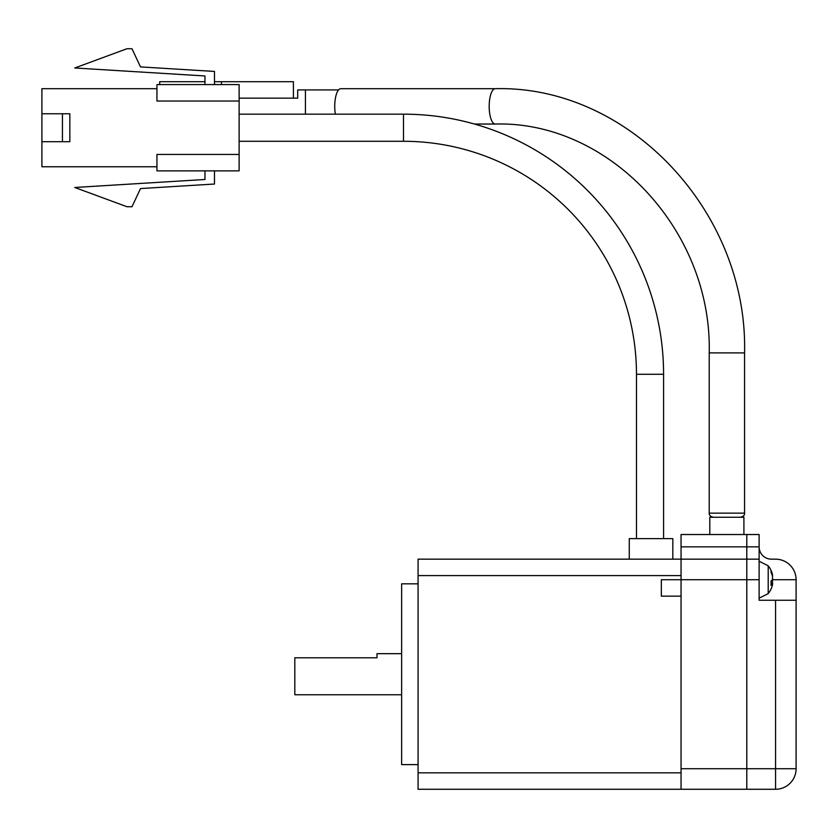 <?xml version="1.0" encoding="UTF-8"?>
<svg xmlns="http://www.w3.org/2000/svg" width="838" height="838" viewBox="0 0 838 838"><rect width="100%" height="100%" fill="white"/><g stroke="black" fill="none" stroke-linecap="round" stroke-linejoin="round"><path stroke-width="1.26" d="M401.643 694.765L294.808 694.765L294.808 657.788L376.985 657.788L376.985 653.671L401.643 653.671M418.078 764.623L401.643 764.623L401.643 583.824L418.078 583.824M418.078 559.166L681.053 559.166L681.053 575.601L418.078 575.601L418.078 559.166M681.053 772.835L681.053 789.27L418.078 789.27L418.078 772.835L681.053 772.835L681.053 575.601M418.078 772.835L418.078 575.601M672.83 559.166L672.83 538.625L629.275 538.625L629.275 559.166M759.123 579.718L759.123 600.259L796.1 600.259L796.1 579.718A20.541 20.541 0 0 0 775.559 559.166L771.442 559.166A12.329 12.329 0 0 1 759.123 546.847L759.123 579.718L746.794 579.718L746.794 559.166L746.794 579.718L661.329 579.718L661.329 596.153L681.053 596.153L681.053 768.729L746.794 768.729L746.794 579.718L746.794 789.27L681.053 789.27M759.123 559.166L681.053 559.166L681.053 534.518L746.794 534.518L746.794 546.847L746.794 534.518L759.123 534.518L759.123 547.183M759.123 546.847L746.794 546.847L746.794 559.166L746.794 546.847L681.053 546.847M743.914 517.256L743.914 534.518L743.914 517.256L709.807 517.256L709.807 534.518L709.807 517.256L743.914 517.256M796.1 600.259L796.1 768.729A20.541 20.541 0 0 1 775.559 789.27L746.794 789.27L746.794 768.729L775.559 768.729L775.559 600.259M663.581 538.625L663.581 374.272A260.094 260.094 0 0 0 403.487 114.167L403.487 141.287L239.134 141.287M636.471 538.625L636.471 374.272A232.974 232.974 0 0 0 403.487 141.287M156.947 101.021L239.134 101.021L156.947 101.021L156.947 84.586L239.134 84.586L239.134 170.868L156.947 170.868L156.947 154.433L239.134 154.433L156.947 154.433L156.947 166.762L41.9 166.762L41.9 113.758L69.837 113.758L69.837 141.695L41.9 141.695M156.947 88.692L41.9 88.692L41.9 113.758M204.964 170.868L204.964 179.489L74.771 187.482L126.978 206.735L131.985 206.735L140.512 188.56L214.476 184.025L214.476 170.868M69.837 113.758L69.837 141.695M204.964 84.586L204.964 75.965L74.771 67.983L126.978 48.73L131.985 48.73L140.512 66.904L214.476 71.44L214.476 84.586M62.441 141.695L62.441 113.758M335.357 114.167A17.671 6.044 -90 0 1 334.729 106.363A17.671 6.044 -90 0 1 338.562 89.928A17.671 6.044 -90 0 1 340.773 88.692L495.227 88.692A17.671 6.044 90 0 0 489.183 106.363A17.671 6.044 90 0 0 495.227 124.034C609.058 120.787 712.132 230.146 709.22 352.903L744.563 352.903L744.563 513.149L709.22 513.149L709.22 352.903M722.251 517.256L725.226 517.256M338.562 89.928L305.43 89.928L305.43 114.167M239.134 98.14L297.71 98.14L297.71 89.928L305.43 89.928M293.415 98.14L293.415 81.705L221.462 81.705L221.462 84.586M221.462 81.705L214.476 81.705M204.964 81.705L159.691 81.705L159.691 84.586M759.123 561.23L768.205 565.818L768.205 593.608A22.186 22.186 0 0 0 772.29 585.636A22.071 20.405 0 0 0 772.531 584.631L772.531 583.478L771.065 583.437M772.406 575.957L772.531 574.795A22.071 20.405 180 0 0 772.29 573.8A22.071 20.405 180 0 0 770.96 570.343A22.176 7.573 151.7 0 1 770.96 572.061A22.071 20.405 0 0 1 772.531 576.523L772.531 579.299A22.071 8.432 180 0 1 770.96 581.143A22.176 18.342 52.6 0 1 771.065 583.248A22.176 18.342 52.6 0 1 770.96 585.322A22.071 8.432 0 0 0 772.531 583.478M772.406 583.478A22.071 20.405 180 0 0 772.531 582.902L772.531 580.126A22.071 8.432 0 0 0 772.29 579.718L796.1 579.718M771.966 580.147L772.531 580.126M772.531 582.902L771.054 582.798M775.559 789.27L775.559 768.729L796.1 768.729M636.471 374.272L663.581 374.272M403.487 114.167L239.134 114.167M495.227 88.692C628.888 85.13 748.041 212.108 744.563 352.903M495.227 124.034L474.434 124.034M709.22 513.149C709 515.15 710.373 516.512 713.337 517.256M744.563 513.149C744.783 515.15 743.411 516.512 740.457 517.256M772.29 573.8A22.186 22.186 0 0 0 768.205 565.818M759.123 598.206L768.205 593.608"/></g></svg>
